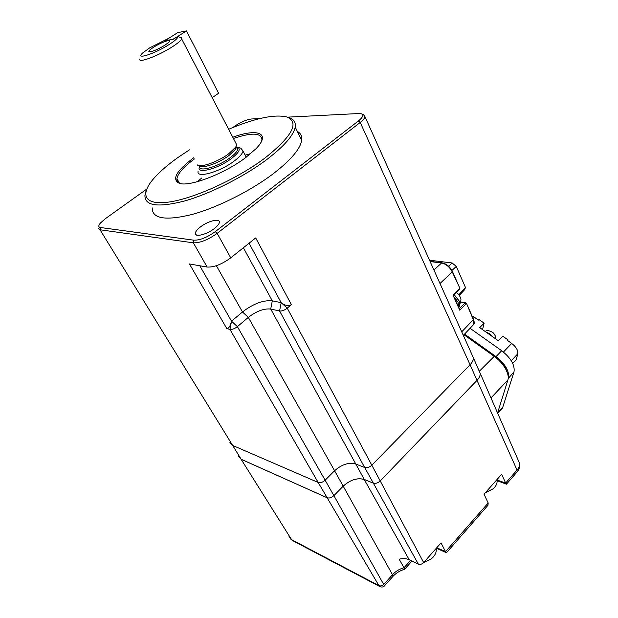 <?xml version="1.0" encoding="UTF-8"?>
<svg xmlns="http://www.w3.org/2000/svg" width="618" height="618" viewBox="0 0 618 618"><rect width="100%" height="100%" fill="white"/><g stroke="black" fill="none" stroke-linecap="round" stroke-linejoin="round"><path stroke-width="0.93" d="M197.127 164.736C199.544 168.266 217.667 162.063 228.66 153.82L235.69 147.161L236.733 144.836L235.597 142.658M177.582 36.524L172.932 39.289L165.199 40.734L168.961 38.169L149.595 47.91L142.781 52.893C134.183 60.371 154.647 53.944 169.432 44.341C175.666 40.278 178.386 37.675 177.582 36.524L181.36 37.69L181.677 38.942C180.819 40.711 177.706 43.33 172.337 46.798C158.301 55.952 137.181 63.739 139.907 58.903M165.083 45.122C156.678 50.027 151.263 52.198 148.853 51.626C148.675 50.854 150.305 49.363 153.727 47.169C161.414 42.194 172.685 38.301 169.394 41.8L165.083 45.122M198.285 165.423L199.011 165.848C201.337 169.208 218.525 163.345 228.946 155.512L235.612 149.185L236.601 146.96L237.745 149.154L236.655 147.061L237.505 147.231C241.09 148.845 239.004 152.677 231.232 158.71C217.204 169.371 194.879 174.647 199.753 166.435C198.216 172.461 217.999 166.906 230.112 157.729C234.763 154.253 237.312 151.395 237.745 149.154L236.825 147.385M237.134 147.98L237.691 147.934M240.804 148.15L243.021 151.001C242.519 153.666 239.529 157.049 234.052 161.167C219.73 172.074 196.285 178.579 198.084 171.418M232.785 137.25C257.745 128.003 271.379 133.179 255.883 148.83L245.4 157.814C224.558 173.619 190.027 186.883 179.622 183.438C171.34 179.637 176.053 171.07 193.751 157.729M261.7 140.919L261.916 139.962C261.638 132.762 252.144 132.26 233.419 138.471M250.715 153.619L245.176 155.172M189.456 149.842L178.046 157.451C168.32 164.357 160.525 171.039 154.662 177.49C139.359 194.291 143.762 205.763 169.27 201.993C194.562 198.378 237.582 178.702 265.107 157.922C292.275 136.153 299.591 122.518 287.053 117.026C274.74 113.998 255.273 118.084 228.652 129.286M288.15 117.358L289.124 117.652C293.874 119.251 295.898 122.379 295.211 127.038C293.612 135.381 284.18 146.188 266.899 159.467C244.01 176.725 210.151 193.782 184.45 201.028C157.814 207.787 144.643 205.887 144.929 195.334L145.879 191.619M152.213 207.887C152.152 218.757 165.423 220.95 192.005 214.492C217.652 207.509 251.279 190.591 273.905 173.241C290.978 159.892 300.24 148.93 301.692 140.356C302.233 136.284 300.781 133.31 297.351 131.425M214.392 228.521C217.443 226.126 219.104 224.071 219.375 222.364C220.232 217.93 208.019 220.935 200.433 226.937C197.312 229.371 195.605 231.456 195.327 233.21C194.423 237.606 206.744 234.631 214.392 228.521M363.253 114.392L364.983 116.686C364.674 118.277 363.083 120.193 360.224 122.449L217.165 233.349C208.065 239.83 200.132 242.99 193.357 242.828L100.023 229.765L98.216 228.05M478.873 370.352L473.403 357.807C473.496 360.016 472.376 362.333 470.059 364.759L371.82 465.2C369.417 467.347 367.038 468.112 364.674 467.502L355.589 463.964C348.714 462.179 341.715 464.442 334.593 470.746L325.138 480.209C322.704 482.341 320.387 483.091 318.162 482.449L232.407 445.339L229.919 442.372M216.37 265.694L242.48 311.982C253.28 303.708 263.222 299.985 272.291 300.827L281.175 302.658C285.091 305.732 288.49 306.373 291.379 304.589L287.231 308.158C284.489 310.282 281.947 311.225 279.591 310.985L270.723 309.054C263.909 308.359 256.439 311.14 248.32 317.389L237.382 326.636C234.616 328.761 232.136 329.68 229.95 329.394L226.791 328.567C228.784 328.537 230.367 326.072 231.518 321.175L242.48 311.982L248.32 317.389L334.593 470.746L325.138 480.209L333.867 495.636C331.557 497.699 329.324 498.402 327.185 497.753L241.128 459.228L238.641 456.293M215.288 231.642L217.165 233.349L230.738 257.837C221.816 264.342 213.952 267.416 207.146 267.046L193.357 242.828L193.867 240.186C199.962 240.309 207.1 237.466 215.288 231.642L358.417 120.966C362.859 117.343 363.855 114.956 361.422 113.812L358.726 113.534L287.478 117.157M230.738 257.837L255.697 237.93L291.379 304.589M226.791 328.567L189.456 263.963L207.146 267.046M259.869 118.556L251.534 118.98C246.536 119.606 240.958 121.978 234.809 126.095L232.739 127.578M146.713 189.108L105.408 218.656L100.464 222.974C98.301 225.585 98.301 227.1 100.456 227.517L193.867 240.186M201.7 178.03L197.281 181.715M194.415 158.942C183.762 166.79 177.922 173.349 176.91 178.625C176.624 181.059 177.806 182.719 180.448 183.616M454.307 297.142L458.077 302.279L458.633 306.868M454.014 294.693L459.305 301.097L459.777 305.879L458.672 306.953M472.399 325.841L473.805 324.35L473.427 319.104M461.731 331.843L473.303 319.691L466.505 303.376L465.74 302.704L460.626 302.125M459.46 289.17L459.568 288.506L453.017 295.149L459.699 310.151L459.529 308.869M459.699 310.151L466.296 303.786L465.23 302.882L459.375 308.521M453.017 295.149L459.684 309.232M459.707 287.934L452.322 272.044C449.703 267.03 446.126 264.017 441.592 262.99L442.086 262.82C446.559 263.824 450.043 266.76 452.538 271.65L452.469 271.487M451.943 270.437L456.285 266.451L465.532 287.617L458.834 294.755M465.532 287.617L464.11 290.259L459.313 295.381M448.591 266.219L452.152 262.974L456.285 266.451M429.525 260.217L452.152 262.974M327.185 497.753L318.162 482.449L232.407 445.339L229.927 442.426M318.162 482.449C320.387 483.091 322.704 482.341 325.138 480.209L237.382 326.636L231.518 321.175L229.95 329.394L318.162 482.449M480.232 373.465C480.317 375.667 479.244 377.961 477.003 380.333L380.209 480.966C377.93 483.029 375.644 483.755 373.365 483.129L364.265 479.452C357.312 477.552 350.282 479.792 343.183 486.165L333.867 495.636C331.565 497.729 329.317 498.44 327.154 497.784L241.097 459.251L238.594 456.208M373.365 483.129L364.674 467.502L355.589 463.964C348.714 462.179 341.715 464.442 334.593 470.746L343.183 486.165M473.411 357.868C473.473 360.062 472.353 362.364 470.059 364.759L371.82 465.2L287.231 308.158L281.175 302.658L279.591 310.985L364.674 467.502C367.038 468.112 369.417 467.347 371.82 465.2L380.209 480.966C377.938 483.06 375.636 483.786 373.334 483.16L364.241 479.483C357.304 477.583 350.29 479.815 343.206 486.181L333.89 495.651L384.481 585.849M186.451 30.9L173.364 39.204L164.782 40.811L177.752 32.607L186.451 30.9L218.61 93.256L212.206 97.659M436.764 547.741L445.532 551.673L441.028 542.913L423.67 562.565C421.963 564.226 420.186 564.744 418.347 564.118L373.334 483.16M343.206 486.181L392.492 574.701C395.682 571.248 399.529 568.931 404.041 567.764L399.143 559.19C402.99 558.255 406.35 558.448 409.216 559.761L418.347 564.118M404.041 567.764L404.782 569.193M445.532 551.673L488.189 502.998L484.041 494.222L501.646 474.292L505.648 483.052L517.027 470.051C518.942 467.811 519.808 465.593 519.614 463.392L518.224 460.201M446.822 552.345L446.412 552.731L445.547 551.704M486.791 506.621L487.973 505.269L488.189 502.998M506.605 483.956L505.648 483.052M241.097 459.251L291.526 539.614L378.95 585.648L380.147 586.745C382.179 587.355 383.67 586.992 384.628 585.671L392.608 576.756M478.834 370.259L480.271 373.457C480.356 375.667 479.274 377.961 477.034 380.34L380.232 480.974L423.67 562.565L431.233 558.958L433.272 557.011C435.613 554.261 436.594 551.526 436.223 548.823L436.146 548.436M497.575 413.002L507.903 379.946C508.753 377.003 507.988 373.334 505.624 368.946C502.836 364.056 498.942 359.784 493.936 356.13L463.964 334.732M464.272 334.4L494.57 356.022C499.236 359.421 502.867 363.399 505.462 367.957L507.726 373.944M489.649 334.632L488.66 333.936M503.438 352.028L511.704 343.438L507.532 340.51L508.081 339.939L502.789 336.231L498.363 340.773L479.684 327.617L484.133 323.16L482.55 329.633M470.059 328.305L501.7 350.723C510.901 358.031 515.003 365.068 514.014 371.843L508.197 378.548M508.436 377.768C509.386 371.016 505.246 363.963 496.03 356.601L501.7 350.723M464.535 334.129L496.03 356.601M514.014 371.843L502.635 407.633L500.48 410.205M511.704 343.438C516.231 346.999 518.239 350.483 517.737 353.882L511.256 360.703M472.028 315.922L474.377 317.258L473.149 318.479M484.133 323.16L478.973 319.537L478.417 320.093L474.377 317.258M512.716 363.361L516.308 359.568L517.737 353.882M508.081 339.939L507.849 340.734M494.207 482.712L491.596 485.671M496.802 479.777L497.042 480.843C497.274 483.013 496.439 485.2 494.547 487.409L493.102 488.83L485.416 492.67M432.87 552.152L430.004 555.397M100.456 227.517L100.023 229.765L241.128 459.228M243.384 247.748L272.291 300.827L270.723 309.054L364.265 479.452M199.776 265.755L231.518 321.175M281.175 302.658L249.069 243.222M516.764 472.337L517.266 471.766L517.027 470.051L470.059 364.759L360.224 122.449L358.417 120.966M454.122 294.585L459.329 301.151M465.547 302.99L466.412 303.647M460.673 301.932L465.74 302.704M439.993 283.5L452.538 271.65L459.784 288.096M433.921 269.996L441.592 262.99L430.136 261.576M506.374 484.18L497.011 480.626M446.266 552.662L437.992 548.946L436.687 547.826M327.154 497.784L378.95 585.648C380.642 586.297 382.318 585.81 383.987 584.195L392.492 574.701L392.971 576.355C396.2 572.94 400.132 570.553 404.782 569.201M404.025 567.733L410.568 560.402M496.864 479.977L505.632 483.021M289.046 536.548L292.777 540.688L379.746 586.536M479.498 371.07L494.57 356.022M507.903 379.946L490.986 397.946M364.241 479.483L409.216 559.761M493.125 337.08L489.711 333.705L485.879 331.982M497.606 413.071L502.635 407.633M236.733 144.836L181.677 38.942M235.612 149.185L235.69 147.161L236.532 147.3M237.505 147.231L241.012 148.212M243.021 151.001L246.227 157.196M196.323 234.979L195.327 233.21M364.983 116.686L473.403 357.807M361.422 113.812L363.531 114.477M295.211 127.038L301.692 140.356M287.053 117.026L289.124 117.652M179.49 183.237L176.91 178.625M460.031 303.585C461.005 300.603 461.198 298.772 460.611 298.092C459.429 295.134 457.938 293.287 456.13 292.546M463.33 335.396L473.805 324.35C474.446 323.593 474.346 321.901 473.504 319.282L466.505 303.376M453.465 295.249L459.622 289.008M430.028 261.337L442.086 262.82M498.008 481.267L497.057 480.982M437.992 548.946L436.238 548.336M411.951 561.059L404.759 569.124M446.482 552.739L487.973 505.269M506.428 484.203L517.266 471.766C518.981 470.259 519.769 467.471 519.614 463.392L480.271 373.457M292.299 540.426L290.282 538.703M505.462 367.957L505.624 368.946M495.883 339.027L495.52 336.447C494.423 334.091 493.326 332.654 492.229 332.129C486.961 329.541 486.598 330.993 484.952 331.325M502.488 408.035L497.675 413.233M496.633 479.962L497.042 480.843M485.207 492.901L493.102 488.83M423.577 562.666L431.233 558.958"/></g></svg>
